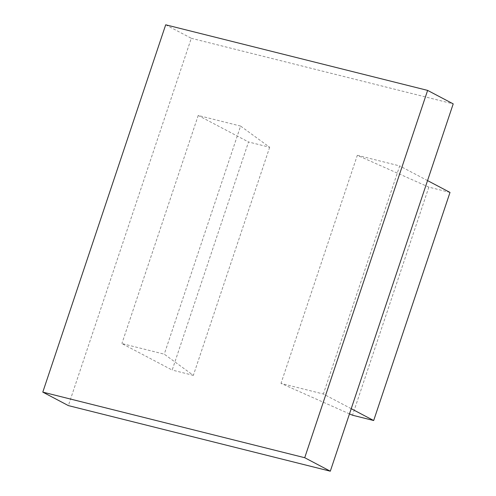 <?xml version="1.0" encoding="UTF-8"?>
<svg xmlns="http://www.w3.org/2000/svg" width="496" height="496" viewBox="0 0 496 496"><rect width="100%" height="100%" fill="white"/><g stroke="black" fill="none" stroke-linecap="round" stroke-linejoin="round"><path stroke-width="0.37" stroke-dasharray="2.48 1.86" d="M269.669 147.269L193.347 375.36L164.269 354.175L121.892 343.561L172.199 370.066L248.521 141.968L269.669 147.269L240.591 126.077L164.269 354.175M193.347 375.36L172.199 370.066M240.591 126.077L198.214 115.463L248.521 141.968M198.214 115.463L121.892 343.561M349.488 413.875L280.996 383.402L323.373 394.016L351.218 408.692M450.002 192.429L428.848 187.135L357.318 155.31L280.996 383.402M428.848 187.135L352.532 415.226M357.318 155.31L399.695 165.924L323.373 394.016M427.54 180.594L399.695 165.924M165.695 24.8L191.282 38.285L68.38 405.604M191.282 38.285L453.208 103.881"/><path stroke-width="0.74" d="M427.54 180.594L450.002 192.429L373.68 420.521L352.532 415.226L349.488 413.875M373.68 420.521L351.218 408.692M68.38 405.604L330.305 471.2L304.718 457.715L42.792 392.119L68.38 405.604M42.792 392.119L165.695 24.8L427.62 90.396L453.208 103.881L330.305 471.2M427.62 90.396L304.718 457.715"/></g></svg>
